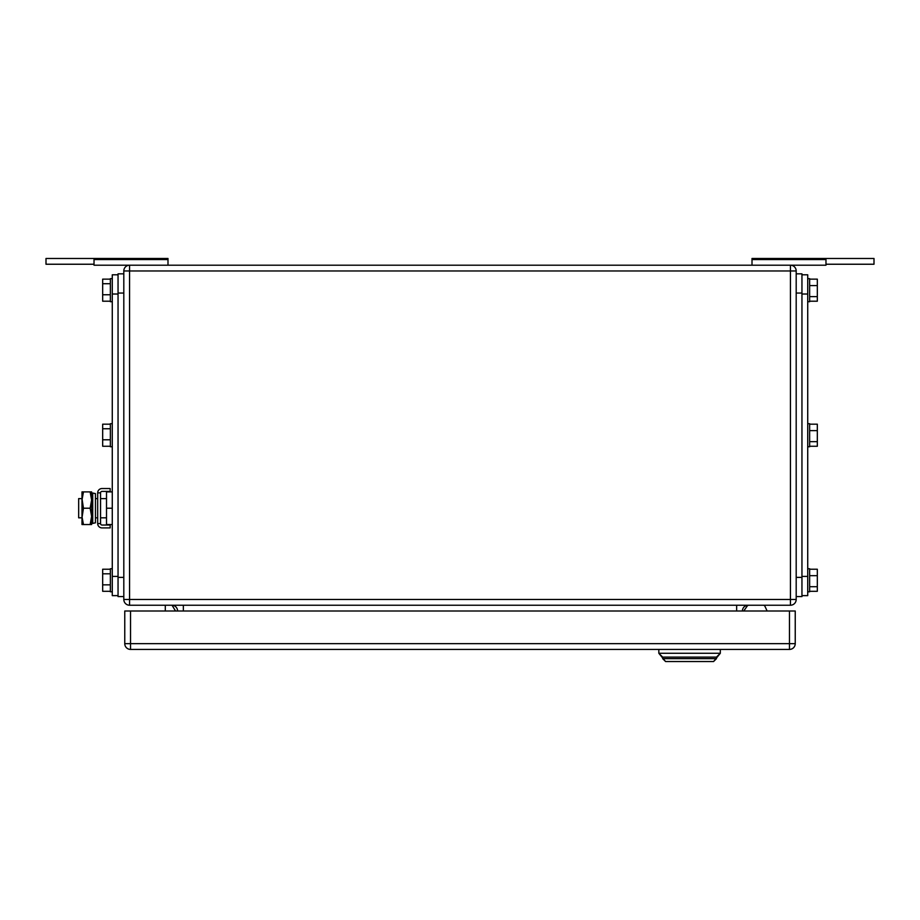<?xml version="1.0" encoding="UTF-8"?>
<svg xmlns="http://www.w3.org/2000/svg" width="920" height="920" viewBox="0 0 920 920"><rect width="100%" height="100%" fill="white"/><g stroke="black" fill="none" stroke-linecap="round" stroke-linejoin="round"><path stroke-width="1.38" d="M825.976 264.236L874 264.236L874 258.474L752.008 258.474L752.008 265.202M167.992 265.202L167.992 258.474L94.024 258.474L94.024 265.202L129.57 265.202L129.57 599.472L790.429 599.472L790.429 265.202A5.761 5.761 0 0 1 796.191 270.963L123.809 270.963A5.761 5.761 0 0 1 129.57 265.202L825.976 265.202L825.976 259.555L752.008 259.555M825.976 258.474L825.976 259.555M94.024 258.474L46 258.474L46 264.236L94.024 264.236M167.992 259.555L94.024 259.555M172.063 605.245L175.524 610.995M165.301 605.233L165.301 610.995M764.968 606.349L767.13 610.995L764.968 606.349A1.92 1.92 0 0 0 763.22 605.233M747.212 606.05L743.751 610.995L747.212 606.05A1.92 1.92 0 0 1 748.788 605.233M123.809 270.963L123.809 599.472A5.761 5.761 0 0 0 129.57 605.233L790.429 605.233A5.761 5.761 0 0 0 796.191 599.472L790.429 599.472L790.429 605.233M796.191 270.963L796.191 599.472M171.833 605.233A5.761 5.761 0 0 1 177.594 610.995M748.167 605.233A5.761 5.761 0 0 0 742.405 610.995A5.761 5.761 0 0 1 748.167 605.233M665.562 661.526L662.676 658.639L716.473 658.639L713.586 661.526L720.314 653.269L658.835 653.269L665.562 661.526L713.586 661.526M716.473 657.11L662.676 657.11L716.473 657.11L720.314 653.269L720.314 649.417M658.835 649.417L658.835 653.269L662.676 657.11M789.475 610.995L795.236 610.995L795.236 643.655A5.761 5.761 0 0 1 789.475 649.417L130.525 649.417A5.761 5.761 0 0 1 124.763 643.655L124.763 610.995L789.475 610.995L789.475 649.417M112.274 595.631L118.047 595.631L112.274 595.631L112.274 274.804L118.047 274.804M112.274 568.732L110.354 568.732L110.354 591.79L112.274 591.79M110.354 573.804L102.672 573.804L102.672 569.227L110.354 569.227M102.672 573.804L102.672 584.844L110.354 584.844M110.354 591.295L102.672 591.295L102.672 584.844M112.274 278.645L110.354 278.645L110.354 301.702L112.274 301.702M110.354 283.716L102.672 283.716L102.672 279.139L110.354 279.139M102.672 283.716L102.672 294.756L110.354 294.756M110.354 301.208L102.672 301.208L102.672 294.756M112.274 423.694L110.354 423.694L110.354 446.74L112.274 446.74M110.354 428.754L102.672 428.754L102.672 424.178L110.354 424.178M102.672 428.754L102.672 439.794L110.354 439.794M110.354 446.257L102.672 446.257L102.672 439.794M123.809 596.585L118.047 596.585L118.047 273.849L123.809 273.849M801.952 274.804L807.725 274.804L807.725 595.631L801.952 595.631M807.725 446.74L809.646 446.74L809.646 423.694L807.725 423.694M809.646 424.178L817.328 424.178L817.328 441.68L809.646 441.68M817.328 430.64L809.646 430.64M817.328 441.68L817.328 446.257L809.646 446.257M807.725 591.79L809.646 591.79L809.646 568.732L807.725 568.732M809.646 569.227L817.328 569.227L817.328 586.718L809.646 586.718M817.328 575.678L809.646 575.678M817.328 586.718L817.328 591.295L809.646 591.295M807.725 301.702L809.646 301.702L809.646 278.645L807.725 278.645M809.646 279.139L817.328 279.139L817.328 296.631L809.646 296.631M817.328 285.591L809.646 285.591M817.328 296.631L817.328 301.208L809.646 301.208M796.191 596.585L801.952 596.585L801.952 273.849L796.191 273.849M112.274 491.889L106.513 491.889L106.513 508.219L112.274 508.219M112.274 524.549L106.513 524.549L106.513 508.219M83.455 491.889L81.995 500.054L81.995 491.889L91.609 491.889L91.793 517.822M91.609 516.384L91.609 524.549L90.148 524.549L91.609 516.384L90.148 508.219L91.609 500.054L90.148 491.889M83.455 508.219L81.995 517.822L78.66 517.822L78.66 498.617L81.995 498.617L83.455 508.219L90.148 508.219M81.995 500.054L82.007 516.718L83.455 524.549L90.148 524.549M83.455 524.549L81.995 524.549L81.995 516.384M110.17 527.908L110.17 525.033L102.016 525.033A1.46 1.46 0 0 1 100.556 523.572L97.681 523.572A4.347 4.347 0 0 0 102.016 527.908L110.17 527.908M100.556 492.867A1.46 1.46 0 0 1 102.016 491.406L110.17 491.406L110.17 488.531L102.016 488.531A4.347 4.347 0 0 0 97.681 492.867L100.556 492.867L100.556 523.572M97.681 492.867L97.681 523.572M95.45 521.042L95.45 522.824L92.724 523.399L92.724 493.039L95.45 493.614L95.45 521.042M92.724 523.399L91.793 518.972L91.793 497.467L92.724 493.039M123.82 599.472L129.57 599.472L129.57 605.233M183.356 605.233L183.356 610.995M736.644 610.995L736.644 605.233M795.236 643.655L124.775 643.655M130.525 610.995L130.525 649.417M118.047 576.414L112.274 576.414M118.047 294.02L112.274 294.02M123.809 577.38L118.047 577.38M123.809 293.055L118.047 293.055M801.952 294.02L807.725 294.02M801.952 576.414L807.725 576.414M796.191 577.38L801.952 577.38M796.191 293.055L801.952 293.055M95.45 498.617L97.681 498.617M100.556 498.617L106.513 498.617M95.45 517.822L97.681 517.822M100.556 517.822L106.513 517.822"/></g></svg>
